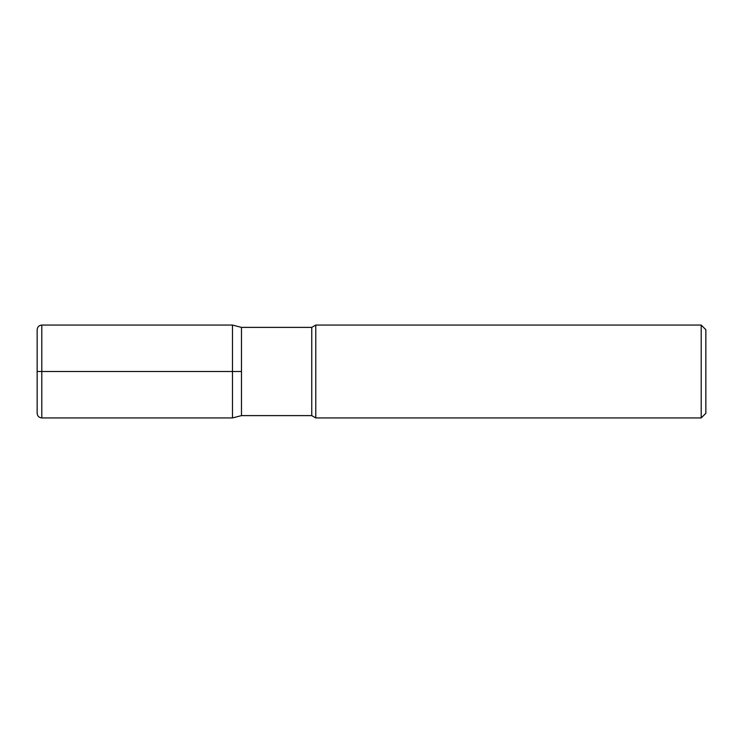 <?xml version="1.0" encoding="UTF-8"?>
<svg xmlns="http://www.w3.org/2000/svg" width="743" height="743" viewBox="0 0 743 743"><rect width="100%" height="100%" fill="white"/><g stroke="black" fill="none" stroke-linecap="round" stroke-linejoin="round"><path stroke-width="0.56" stroke-dasharray="3.71 2.79" d="M315.775 325.062L315.775 417.938M701.206 325.062L701.206 417.938M705.85 413.294L705.85 329.706M241.475 371.5L241.475 327.384L241.475 415.616L241.475 371.5L37.15 371.5L37.15 413.294M311.754 327.384L311.754 415.616M37.15 329.706L37.15 371.5M41.794 417.938L41.794 325.062M232.485 325.062L232.485 417.938"/><path stroke-width="1.11" d="M315.775 371.5L315.775 325.062L701.206 325.062L701.206 417.938L315.775 417.938L315.775 371.5M701.206 325.062L705.85 329.706L705.85 413.294L701.206 417.938M37.15 371.5L232.485 371.5L232.485 325.062L241.475 327.384L241.475 415.616L241.475 327.384L311.754 327.384L315.775 325.062M232.485 325.062L41.794 325.062L41.794 417.938L232.485 417.938L241.475 415.616L311.754 415.616L311.754 327.384M41.794 417.938C38.98 417.659 37.429 416.117 37.15 413.294L37.15 329.706C37.429 326.883 38.98 325.341 41.794 325.062M232.485 417.938L232.485 371.5L241.475 371.5M311.754 415.616L315.775 417.938"/></g></svg>
